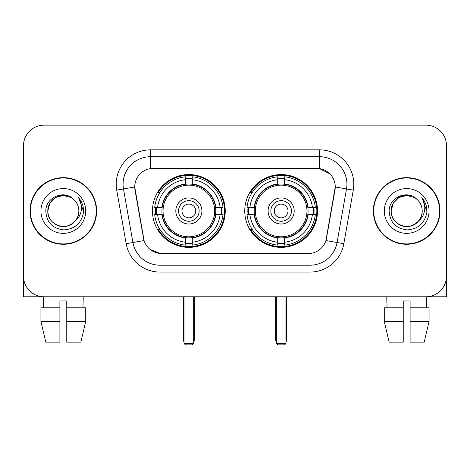 <?xml version="1.0" encoding="UTF-8"?>
<svg xmlns="http://www.w3.org/2000/svg" width="470" height="470" viewBox="0 0 470 470"><rect width="100%" height="100%" fill="white"/><g stroke="black" fill="none" stroke-linecap="round" stroke-linejoin="round"><path stroke-width="0.7" d="M244.753 210.965A36.396 36.396 0 0 0 281.148 247.361A36.396 36.396 0 0 0 317.538 210.965A36.396 36.396 0 0 0 281.148 174.57A36.396 36.396 0 0 0 244.753 210.965M152.462 210.965A36.396 36.396 0 0 0 188.852 247.361A36.396 36.396 0 0 0 225.248 210.965A36.396 36.396 0 0 0 188.852 174.57A36.396 36.396 0 0 0 152.462 210.965M134.743 186.931A18.541 18.541 0 0 0 135.025 190.15L143.503 238.22A18.541 18.541 0 0 0 161.762 253.542L308.238 253.542A18.541 18.541 0 0 0 326.497 238.22L334.975 190.15A18.541 18.541 0 0 0 316.715 168.389L153.285 168.389A18.541 18.541 0 0 0 134.743 186.931L134.949 184.187M155.729 214.402A33.305 33.305 0 0 1 155.729 207.534M248.019 214.402A33.305 33.305 0 0 1 248.019 207.534M30.021 210.965A33.305 33.305 0 0 0 63.327 244.271A33.305 33.305 0 0 0 96.632 210.965A33.305 33.305 0 0 0 63.327 177.66A33.305 33.305 0 0 0 30.021 210.965M373.368 210.965A33.305 33.305 0 0 0 406.673 244.271A33.305 33.305 0 0 0 439.979 210.965A33.305 33.305 0 0 0 406.673 177.66A33.305 33.305 0 0 0 373.368 210.965M150.535 149.848L319.465 149.848A34.334 34.334 0 0 1 353.276 190.144L343.829 243.707A34.334 34.334 0 0 1 310.018 272.083L159.982 272.083A34.334 34.334 0 0 1 126.171 243.707L116.725 190.144A34.334 34.334 0 0 1 150.535 149.848L150.535 156.716L319.465 156.716A27.466 27.466 0 0 1 346.513 188.958L337.066 242.514A27.466 27.466 0 0 1 310.018 265.215L159.982 265.215A27.466 27.466 0 0 1 132.934 242.514L123.487 188.958A27.466 27.466 0 0 1 150.535 156.716L150.535 168.595L316.715 168.389L319.465 168.595L329.822 173.818M308.238 253.542L161.762 253.542M159.982 272.083L159.982 253.453L150.083 249.405M346.513 188.958L335.257 186.972L325.927 240.552L337.066 242.514L346.513 188.958L353.276 190.144M126.171 243.707L144.073 240.552L134.743 186.972L123.487 188.958A27.466 27.466 0 0 1 123.07 184.187M326.497 238.22L326.386 238.801M143.614 238.801L143.503 238.22M446.5 145.729A20.598 20.598 0 0 0 425.902 125.132L44.098 125.132A20.598 20.598 0 0 0 23.5 145.729L23.5 276.201A20.598 20.598 0 0 0 44.098 296.799L425.902 296.799A20.598 20.598 0 0 0 446.5 276.201L446.5 145.729L446.5 296.799L366.847 296.799M23.5 145.729L23.5 296.799L103.153 296.799M425.902 125.132L44.098 125.132M44.098 296.799L425.902 296.799M96.291 210.965A32.959 32.959 0 0 0 63.327 178.007A32.959 32.959 0 0 0 30.368 210.965A32.959 32.959 0 0 0 63.327 243.924A32.959 32.959 0 0 0 96.291 210.965M73.496 199.239A15.522 15.522 0 0 1 78.848 210.965C78.637 216.817 76.052 221.3 71.088 224.407C61.417 230.6 47.282 222.439 47.811 210.965L49.891 203.204L55.566 197.523L63.327 195.45L71.088 197.523L73.496 199.239C63.973 189.257 45.637 197.482 45.807 210.965C46.507 222.298 52.511 228.608 63.826 229.889C74.971 229.078 81.539 223.162 83.537 212.129L83.566 210.965C83.507 205.878 81.815 201.407 78.484 197.553C81.016 201.712 81.909 206.183 81.163 210.965C80.435 215.037 78.455 218.362 75.218 220.935A15.522 15.522 0 0 0 78.848 210.965C79.377 222.439 65.242 230.6 55.566 224.407C50.607 221.3 48.016 216.817 47.811 210.965C47.57 201.348 57.458 193.252 66.993 195.884M75.218 220.935C66.981 232.074 47 224.948 47.811 210.965M40.943 210.965A22.384 22.384 0 0 0 63.327 233.349A22.384 22.384 0 0 0 85.716 210.965A22.384 22.384 0 0 0 63.327 188.582A22.384 22.384 0 0 0 40.943 210.965M78.637 197.729L83.56 211.553M40.931 307.791L40.931 321.521L45.807 342.125L40.931 321.521L40.931 307.791L59.896 307.791L59.896 300.923L66.764 300.923L66.764 307.791L85.728 307.791L85.728 321.521L80.846 342.125L85.728 321.521L66.764 321.521L66.764 307.791M83.243 296.799L82.943 307.791M59.896 307.791L59.896 342.125L45.807 342.125M40.931 321.521L59.896 321.521M80.846 342.125L66.764 342.125L66.764 321.521M43.416 296.799L43.71 307.791M439.632 210.965A32.959 32.959 0 0 0 406.673 178.007A32.959 32.959 0 0 0 373.709 210.965A32.959 32.959 0 0 0 406.673 243.924A32.959 32.959 0 0 0 439.632 210.965M416.837 199.239A15.522 15.522 0 0 1 422.189 210.965C421.984 216.817 419.393 221.3 414.434 224.407C404.758 230.6 390.623 222.439 391.152 210.965L393.231 203.204L398.913 197.523L406.673 195.45L414.434 197.523L416.837 199.239C407.314 189.257 388.978 197.482 389.148 210.965C389.847 222.298 395.858 228.608 407.173 229.889C418.312 229.078 424.88 223.162 426.878 212.129L426.913 210.965C426.854 205.878 425.162 201.407 421.831 197.553C424.363 201.712 425.256 206.183 424.504 210.965C423.781 215.037 421.802 218.362 418.564 220.935A15.522 15.522 0 0 0 422.189 210.965C422.718 222.439 408.583 230.6 398.913 224.407C393.948 221.3 391.363 216.817 391.152 210.965C390.911 201.348 400.804 193.252 410.339 195.884M418.564 220.935C410.328 232.074 390.347 224.948 391.152 210.965M384.284 210.965A22.384 22.384 0 0 0 406.673 233.349A22.384 22.384 0 0 0 429.057 210.965A22.384 22.384 0 0 0 406.673 188.582A22.384 22.384 0 0 0 384.284 210.965M421.984 197.729L426.901 211.553M215.554 214.402A26.919 26.919 0 0 0 192.289 184.269L192.289 183.94L192.289 184.269A26.919 26.919 0 0 0 162.156 214.402A26.919 26.919 0 0 0 215.554 214.402L215.877 214.402L215.554 214.402A26.919 26.919 0 0 1 192.289 237.661L192.289 242.226A31.449 31.449 0 0 0 220.119 214.402L223.015 214.402A34.334 34.334 0 0 1 192.289 245.129L192.289 242.226M156.416 214.402A32.618 32.618 0 0 1 156.416 207.534M192.289 178.53A32.618 32.618 0 0 0 185.421 178.53M221.294 207.534A32.618 32.618 0 0 1 221.294 214.402M220.119 207.534L223.015 207.534A34.334 34.334 0 0 0 192.289 176.802L192.289 183.94A27.242 27.242 0 0 1 215.877 207.534L220.119 207.534A31.449 31.449 0 0 0 192.289 179.704M157.591 214.402L154.695 214.402A34.334 34.334 0 0 0 185.421 245.129L185.421 237.99A27.242 27.242 0 0 1 161.833 214.402L157.591 214.402A31.449 31.449 0 0 0 185.421 242.226M220.119 214.402L215.877 214.402A27.242 27.242 0 0 1 192.289 237.99L192.289 237.661M215.554 207.534L215.877 207.534L215.554 207.534M162.156 214.402L161.833 214.402L162.156 214.402A26.919 26.919 0 0 0 185.421 237.661M192.289 243.401A32.618 32.618 0 0 1 185.421 243.401M185.421 179.704L185.421 176.802A34.334 34.334 0 0 0 154.695 207.534L161.833 207.534A27.242 27.242 0 0 1 185.421 183.94L185.421 179.704A31.449 31.449 0 0 0 157.591 207.534M185.421 184.269L185.421 183.94L185.421 184.269M214.672 210.965A25.821 25.821 0 0 1 188.852 236.786A25.821 25.821 0 0 1 163.037 210.965A25.821 25.821 0 0 1 188.852 185.145A25.821 25.821 0 0 1 214.672 210.965M201.9 210.965A13.048 13.048 0 0 0 188.852 197.917A13.048 13.048 0 0 0 175.809 210.965A13.048 13.048 0 0 0 188.852 224.014A13.048 13.048 0 0 0 201.9 210.965M199.157 210.965A10.299 10.299 0 0 0 188.852 200.667A10.299 10.299 0 0 0 178.553 210.965A10.299 10.299 0 0 0 188.852 221.264A10.299 10.299 0 0 0 199.157 210.965M195.72 210.965A6.868 6.868 0 0 1 188.852 217.833A6.868 6.868 0 0 1 181.99 210.965A6.868 6.868 0 0 1 188.852 204.097A6.868 6.868 0 0 1 195.72 210.965A6.868 6.868 0 0 1 188.852 217.833A6.868 6.868 0 0 1 181.99 210.965A6.868 6.868 0 0 1 188.852 204.097A6.868 6.868 0 0 1 195.72 210.965M159.959 192.424L158.337 192.424A35.708 35.708 0 0 1 224.56 210.965A35.708 35.708 0 0 1 158.337 229.507L159.959 229.507M184.046 296.799L184.046 343.5L193.663 343.5L193.663 296.799M184.046 343.5L185.421 344.868L192.289 344.868L193.663 343.5M307.844 214.402A26.919 26.919 0 0 0 284.579 184.269L284.579 183.94L284.579 184.269A26.919 26.919 0 0 0 254.446 214.402A26.919 26.919 0 0 0 307.844 214.402L308.167 214.402L307.844 214.402A26.919 26.919 0 0 1 284.579 237.661L284.579 242.226A31.449 31.449 0 0 0 312.409 214.402L315.305 214.402A34.334 34.334 0 0 1 284.579 245.129L284.579 242.226M248.706 214.402A32.618 32.618 0 0 1 248.706 207.534M284.579 178.53A32.618 32.618 0 0 0 277.711 178.53M313.584 207.534A32.618 32.618 0 0 1 313.584 214.402M312.409 207.534L315.305 207.534A34.334 34.334 0 0 0 284.579 176.802L284.579 183.94A27.242 27.242 0 0 1 308.167 207.534L312.409 207.534A31.449 31.449 0 0 0 284.579 179.704M249.881 214.402L246.985 214.402A34.334 34.334 0 0 0 277.711 245.129L277.711 237.99A27.242 27.242 0 0 1 254.123 214.402L249.881 214.402A31.449 31.449 0 0 0 277.711 242.226M312.409 214.402L308.167 214.402A27.242 27.242 0 0 1 284.579 237.99L284.579 237.661M307.844 207.534L308.167 207.534L307.844 207.534M254.446 214.402L254.123 214.402L254.446 214.402A26.919 26.919 0 0 0 277.711 237.661M284.579 243.401A32.618 32.618 0 0 1 277.711 243.401M277.711 179.704L277.711 176.802A34.334 34.334 0 0 0 246.985 207.534L254.123 207.534A27.242 27.242 0 0 1 277.711 183.94L277.711 179.704A31.449 31.449 0 0 0 249.881 207.534M277.711 184.269L277.711 183.94L277.711 184.269M306.963 210.965A25.821 25.821 0 0 1 281.148 236.786A25.821 25.821 0 0 1 255.328 210.965A25.821 25.821 0 0 1 281.148 185.145A25.821 25.821 0 0 1 306.963 210.965M294.191 210.965A13.048 13.048 0 0 0 281.148 197.917A13.048 13.048 0 0 0 268.1 210.965A13.048 13.048 0 0 0 281.148 224.014A13.048 13.048 0 0 0 294.191 210.965M291.447 210.965A10.299 10.299 0 0 0 281.148 200.667A10.299 10.299 0 0 0 270.843 210.965A10.299 10.299 0 0 0 281.148 221.264A10.299 10.299 0 0 0 291.447 210.965M288.01 210.965A6.868 6.868 0 0 1 281.148 217.833A6.868 6.868 0 0 1 274.28 210.965A6.868 6.868 0 0 1 281.148 204.097A6.868 6.868 0 0 1 288.01 210.965A6.868 6.868 0 0 1 281.148 217.833A6.868 6.868 0 0 1 274.28 210.965A6.868 6.868 0 0 1 281.148 204.097A6.868 6.868 0 0 1 288.01 210.965M252.249 192.424L250.628 192.424A35.708 35.708 0 0 1 316.851 210.965A35.708 35.708 0 0 1 250.628 229.507L252.249 229.507M276.337 296.799L276.337 343.5L285.954 343.5L285.954 296.799M276.337 343.5L277.711 344.868L284.579 344.868L285.954 343.5M384.272 307.791L384.272 321.521L389.154 342.125L384.272 321.521L384.272 307.791L403.237 307.791L403.237 300.923L410.104 300.923L410.104 307.791L429.069 307.791L429.069 321.521L424.193 342.125L429.069 321.521L410.104 321.521L410.104 307.791M426.584 296.799L426.29 307.791M403.237 307.791L403.237 342.125L389.154 342.125M384.272 321.521L403.237 321.521M424.193 342.125L410.104 342.125L410.104 321.521M386.757 296.799L387.057 307.791M319.465 149.848L319.465 168.595M310.018 253.453L310.018 272.083M116.725 190.144L123.487 188.958M337.066 242.514L343.829 243.707M183.359 296.799L183.359 339.375L184.046 339.375M188.852 217.833A6.868 6.868 0 0 1 181.99 210.965A6.868 6.868 0 0 1 188.852 204.097M193.663 339.375L194.351 339.375L194.351 296.799M185.421 243.713A32.924 32.924 0 0 0 192.289 243.713M221.599 214.402A32.924 32.924 0 0 0 221.599 207.534M192.289 178.218A32.924 32.924 0 0 0 185.421 178.218M275.649 296.799L275.649 339.375L276.337 339.375M281.148 217.833A6.868 6.868 0 0 1 274.28 210.965A6.868 6.868 0 0 1 281.148 204.097M285.954 339.375L286.641 339.375L286.641 296.799M277.711 243.713A32.924 32.924 0 0 0 284.579 243.713M313.889 214.402A32.924 32.924 0 0 0 313.889 207.534M284.579 178.218A32.924 32.924 0 0 0 277.711 178.218M183.359 339.375A5.493 5.493 0 0 0 184.046 342.037M193.663 342.037A5.493 5.493 0 0 0 194.351 339.375M275.649 339.375A5.493 5.493 0 0 0 276.337 342.037M285.954 342.037A5.493 5.493 0 0 0 286.641 339.375"/></g></svg>
